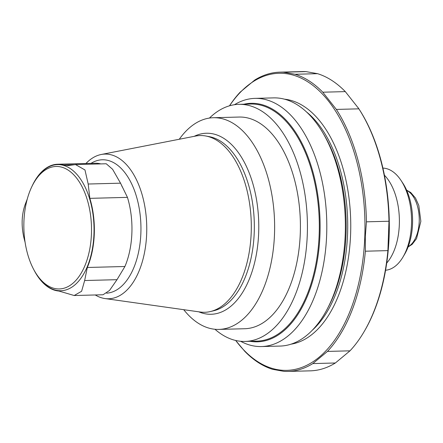 <?xml version="1.0" encoding="UTF-8"?>
<svg xmlns="http://www.w3.org/2000/svg" width="443" height="443" viewBox="0 0 443 443"><rect width="100%" height="100%" fill="white"/><g stroke="black" fill="none" stroke-linecap="round" stroke-linejoin="round"><path stroke-width="0.66" d="M209.445 118.065A118.586 65.453 88.5 0 1 238.832 104.343L250.716 104.033A118.586 65.453 88.5 0 1 319.176 234.297A118.586 65.453 88.5 0 1 256.918 341.121L245.034 341.437A118.586 65.453 88.5 0 1 214.966 329.271M384.419 175.206A51.117 28.214 88.5 0 1 399.331 224.562A51.117 28.214 88.5 0 1 386.717 263.059M382.902 168.096A51.117 28.214 88.5 0 1 400.998 180.401A51.117 28.214 88.5 0 1 411.503 224.241A51.117 28.214 88.5 0 1 403.003 257.006A51.117 28.214 88.5 0 1 385.571 270.236M400.998 180.401L402.781 183.092A47.462 26.198 88.5 0 1 412.538 223.804A47.462 26.198 88.5 0 1 404.642 254.227L403.003 257.006M287.723 371.433A149.69 82.619 88.5 0 0 312.836 363.581L327.471 351.415A149.69 82.619 88.5 0 0 365.375 251.209L365.309 236.529L366.45 221.827A149.69 82.619 88.5 0 0 336.348 109.421L322.786 92.205L345.307 91.612L358.597 108.413A148.599 82.016 88.5 0 1 389.148 235.864A148.599 82.016 88.5 0 1 364.423 331.115L363.936 331.945A149.69 82.619 88.5 0 1 349.998 350.828L335.357 362.989A149.69 82.619 88.5 0 1 310.244 370.846L287.723 371.433A149.69 82.619 88.5 0 1 284.124 371.389L272.606 369.324A149.69 82.619 88.5 0 1 244.835 351.388L235.659 340.462M234.425 104.731A124.134 68.515 88.5 0 1 255.002 98.374L273.564 97.886A124.134 68.515 88.5 0 1 345.23 234.247A124.134 68.515 88.5 0 1 280.059 346.072L261.492 346.553A124.134 68.515 88.5 0 1 240.615 341.282M255.002 98.374A124.134 68.515 88.5 0 1 326.663 234.729A124.134 68.515 88.5 0 1 261.492 346.553M229.552 105.794A148.599 82.016 88.5 0 1 319.68 91.275A148.599 82.016 88.5 0 1 364.799 236.501A148.599 82.016 88.5 0 1 318.301 357.883A148.599 82.016 88.5 0 1 235.693 340.473M229.474 105.822A149.69 82.619 88.5 0 1 240.15 92.172L254.786 80.011A149.69 82.619 88.5 0 1 279.898 72.154A149.69 82.619 88.5 0 1 283.498 72.203L295.016 74.269A149.69 82.619 88.5 0 1 322.786 92.205M283.498 72.203L306.019 71.611L317.537 73.676A149.69 82.619 88.5 0 1 345.307 91.612M279.898 72.154L302.419 71.567A149.69 82.619 88.5 0 1 306.019 71.611M312.836 363.581L335.357 362.989M327.471 351.415L349.998 350.828M365.375 251.209L387.896 250.616A149.69 82.619 88.5 0 1 363.936 331.945M366.45 221.827L388.971 221.234L387.896 250.616M336.348 109.421L358.869 108.834A149.69 82.619 88.5 0 1 388.971 221.234M358.149 107.732L358.869 108.834M295.016 74.269L317.537 73.676M91.446 233.766A61.261 33.812 88.5 0 1 71.306 284.556A61.261 33.812 88.5 0 1 36.509 274.2A61.261 33.812 88.5 0 1 34.105 182.389A61.261 33.812 88.5 0 1 71.882 172.991A61.261 33.812 88.5 0 1 91.446 233.766M34.105 182.389L34.925 180.999A63.089 34.82 88.5 0 1 73.826 171.319A63.089 34.82 88.5 0 1 93.971 233.904A63.089 34.82 88.5 0 1 73.233 286.211A63.089 34.82 88.5 0 1 37.4 275.546L36.509 274.2M75.515 164.563L106.226 163.76L112.6 169.292L120.535 183.175L127.446 197.368L89.846 198.348L88.19 184.022L84.967 169.962L75.515 164.563L68.36 165.544L63.576 164.984A63.454 35.025 88.5 0 0 57.651 164.231A63.454 35.025 88.5 0 0 31.929 186.464M27.283 198.99L25.052 204.832C21.618 214.766 21.22 225.653 23.85 237.492L25.107 242.382M34.117 270.247A63.454 35.025 88.5 0 0 58.952 291.045L74.18 295.52L81.606 291.278L84.652 280.524L87.31 267.478A63.454 35.025 88.5 0 0 94.287 233.937A63.454 35.025 88.5 0 0 89.846 198.348M127.446 197.368A63.454 35.025 88.5 0 1 131.887 232.952A63.454 35.025 88.5 0 1 124.915 266.498L116.996 279.683L109.548 290.431L103.053 294.761L74.18 295.52M57.651 164.231L95.256 163.251A63.454 35.025 88.5 0 1 100.805 163.904M85.942 163.495A72.364 39.942 88.5 0 1 101.22 154.491A72.364 39.942 88.5 0 1 146.677 233.577A72.364 39.942 88.5 0 1 104.985 298.554A72.364 39.942 88.5 0 1 95.256 294.966M101.22 154.491L195.668 136.051A88.395 48.791 88.5 0 1 205.873 136.012A88.395 48.791 88.5 0 1 251.198 232.658A88.395 48.791 88.5 0 1 210.464 311.534A88.395 48.791 88.5 0 1 200.269 312.027L104.985 298.554M194.195 136.339A90.544 49.976 88.5 0 1 258.673 232.708A90.544 49.976 88.5 0 1 198.785 311.817M179.271 139.257A105.877 58.437 88.5 0 1 213.382 117.722A105.877 58.437 88.5 0 1 274.505 234.026A105.877 58.437 88.5 0 1 218.92 329.409A105.877 58.437 88.5 0 1 183.729 309.685M238.832 104.343A118.586 65.453 88.5 0 1 307.292 234.607A118.586 65.453 88.5 0 1 245.034 341.437M213.382 117.722L239.165 117.046A105.877 58.437 88.5 0 1 300.288 233.356A105.877 58.437 88.5 0 1 244.702 328.734L218.92 329.409M243.921 104.21A119.3 65.846 88.5 0 1 319.968 234.358A119.3 65.846 88.5 0 1 250.123 341.304M406.74 190.451A29.21 16.12 88.5 0 1 419.216 221.561A29.21 16.12 88.5 0 1 408.208 246.668M306.418 111.863A120.668 66.6 88.5 0 1 347.578 233.793A120.668 66.6 88.5 0 1 312.132 330.395M323.346 133.653A120.668 66.6 88.5 0 1 346.038 233.832A120.668 66.6 88.5 0 1 327.903 307.747M284.544 99.193A122.855 67.807 88.5 0 1 350.612 233.959A122.855 67.807 88.5 0 1 290.951 344.189M120.535 183.175L88.19 184.022M116.996 279.683L84.652 280.524M121.454 185.135L121.692 185.639A65.697 36.26 88.5 0 1 122.312 187.029M73.959 164.713L63.576 164.984M124.915 266.498L87.31 267.478M91.014 163.362A66.738 36.835 88.5 0 1 140.874 233.09A66.738 36.835 88.5 0 1 106.619 293.177M205.873 136.012L209.279 136.643A87.67 48.387 88.5 0 1 254.232 232.497A87.67 48.387 88.5 0 1 213.831 310.726L210.464 311.534M406.613 190.163L410.694 192.467L415.484 198.032L418.801 205.458L420.85 221.334L416.553 238.627L412.134 244.375L408.097 246.961M68.754 165.527L68.36 165.538"/></g></svg>
